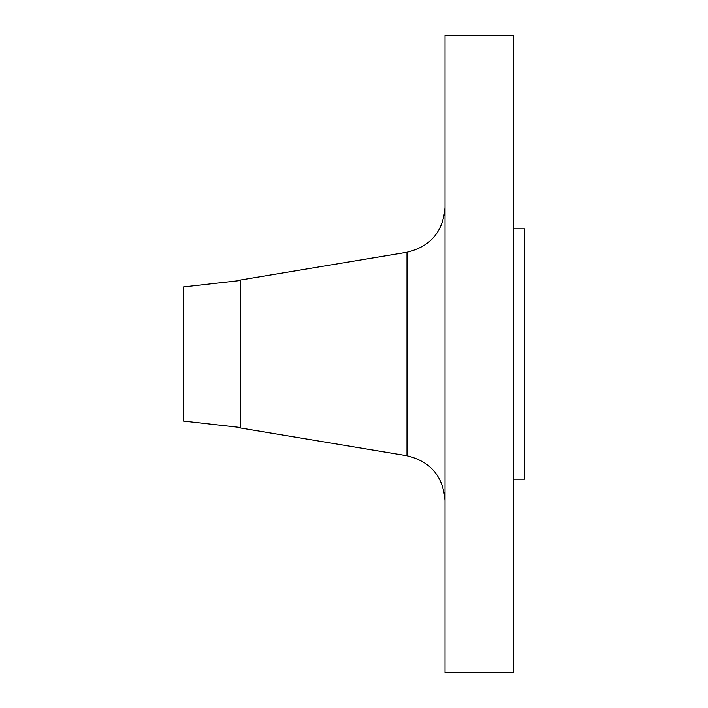 <?xml version="1.0" encoding="UTF-8"?>
<svg xmlns="http://www.w3.org/2000/svg" width="708" height="708" viewBox="0 0 708 708"><rect width="100%" height="100%" fill="white"/><g stroke="black" fill="none" stroke-linecap="round" stroke-linejoin="round"><path stroke-width="1.06" d="M240.216 280.518L183.319 286.961L183.319 421.039L240.216 427.482M406.994 252.243L240.216 280.041L240.216 427.959L406.994 455.757L406.994 252.243C430.579 246.517 443.261 231.551 445.031 207.347M445.031 354L445.031 672.6L513.3 672.6L513.3 35.4L445.031 35.4L445.031 354M513.3 228.834L524.681 228.834L524.681 479.166L513.3 479.166M406.994 455.757C430.579 461.483 443.261 476.449 445.031 500.653"/></g></svg>

